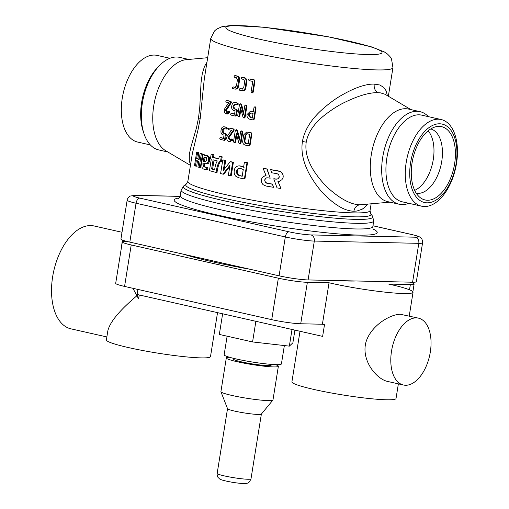 <?xml version="1.0" encoding="UTF-8"?>
<svg xmlns="http://www.w3.org/2000/svg" width="509" height="509" viewBox="0 0 509 509"><rect width="100%" height="100%" fill="white"/><g stroke="black" fill="none" stroke-linecap="round" stroke-linejoin="round"><path stroke-width="0.76" d="M387.362 95.641L386.197 90.933L383.729 87.351L379.746 84.984L374.217 84.074C365.685 83.928 354.837 87.637 341.666 95.215C334.827 99.026 327.567 104.498 319.881 111.63C310.166 120.983 304.337 130.94 302.403 141.508C300.889 151.886 303.3 162.899 309.625 174.549C314.702 183.361 319.97 190.36 325.423 195.539C335.921 205.782 345.395 211.012 353.85 211.235L356.917 211.038L362.179 209.193L364.469 207.57L367.523 204.211M213.952 154.685A92.256 8.628 -170.9 0 1 212.208 154.195L211.171 154.106L210.395 158.967A93.573 8.748 9.1 0 0 211.28 159.222L209.453 170.661L216.128 172.436C216.3 169.217 218.456 160.507 220.531 161.576L221.421 161.627L222.191 156.842A92.256 8.628 -170.9 0 1 220.155 156.327L219.233 156.269L218.794 158.999L212.501 157.313L213.513 157.396L213.952 154.685L212.94 154.602A93.573 8.748 -170.9 0 1 211.171 154.106M218.819 158.827L213.513 157.396M216.128 172.436L217.05 172.5C217.216 169.414 219.379 160.488 221.421 161.627M235.432 89.062A92.256 8.628 9.1 0 0 235.476 89.075C237.06 89.26 238.091 88.356 238.568 86.345L239.574 80.072C239.752 77.992 239.077 76.674 237.55 76.115A92.256 8.628 -170.9 0 1 235.68 75.656L235.4 75.644M235.451 87.351A92.256 8.628 -170.9 0 1 233.866 86.963L233.586 86.95M226.785 112.298L225.512 110.129L230.342 102.837L230.609 102.245L230.068 101.38A93.573 8.748 -170.9 0 1 226.454 100.458L225.735 101.132L226.193 102.112A93.573 8.748 9.1 0 0 228.815 102.78L225.003 108.118L224.348 109.791C224.145 111.891 224.8 113.265 226.308 113.914L228.955 112.394L228.439 111.42L226.562 112.26L227.478 112.317L226.448 110.192L231.226 102.888L231.493 102.296L230.959 101.431A92.256 8.628 -170.9 0 1 227.402 100.528L227.148 100.508M227.873 111.675L229.33 111.471L228.77 111.725L229.33 111.471L229.839 112.438L227.224 113.971M243.677 112.635L241.597 104.447L240.732 103.791M243.62 117.954L244.454 117.216L246.254 105.98L245.662 104.994L244.797 105.662L243.417 114.258L240.859 104.428L240.286 103.779L239.478 104.53L237.678 115.778L238.244 116.765L239.071 116.097L240.445 107.488L243.009 117.185L243.805 117.98L244.473 117.98L245.115 117.21L246.916 105.974L245.936 104.994M238.244 116.765L239.179 116.809L239.809 116.109L240.903 109.257M253.329 111.649A92.256 8.628 -170.9 0 1 251.79 111.337L250.988 111.267M255.435 106.903L254.615 106.903L253.978 107.596L253.304 111.789A93.573 8.748 -170.9 0 1 251.204 111.356L250.383 111.286L246.973 114.57C246.782 117.025 247.768 118.597 249.932 119.291A93.573 8.748 9.1 0 0 252.814 119.882L254.252 119.182L256.059 107.883L255.435 106.903L254.894 106.928L255.524 107.908L256.059 107.883M223.527 138.283A92.256 8.628 -170.9 0 1 221.44 137.748L220.499 137.684L219.773 138.353L220.232 139.332A93.573 8.748 9.1 0 0 223.858 140.255L224.609 139.581L225.411 134.567L224.927 133.587A93.573 8.748 -170.9 0 1 223.088 133.123L222.147 131.125L222.35 129.865L223.826 128.484A93.573 8.748 9.1 0 0 225.672 128.949L226.709 129.019L227.307 128.325L226.829 127.352A92.256 8.628 -170.9 0 1 225.016 126.894L224.094 126.836C222.592 126.646 221.625 127.555 221.18 129.56L220.976 130.819C220.772 132.887 221.39 134.204 222.827 134.777A93.573 8.748 9.1 0 0 224.043 135.082L223.502 138.448A93.573 8.748 -170.9 0 1 220.499 137.684L221.186 137.729M223.858 140.255L224.895 140.325L225.493 139.631L226.295 134.618L225.818 133.638A92.256 8.628 -170.9 0 1 224.005 133.18L223.088 131.188L223.286 129.929L224.749 128.542M229.483 139.88L228.038 137.704L233.192 130.431L233.472 129.833L232.874 128.968A93.573 8.748 -170.9 0 1 228.923 128.033L228.14 128.701L228.662 129.68A93.573 8.748 9.1 0 0 231.531 130.368L227.447 135.687L226.753 137.354C226.569 139.46 227.3 140.84 228.961 141.496L231.811 139.981L231.245 139.008L229.215 139.841L230.036 139.873L228.878 137.742L233.981 130.457L234.255 129.859L233.669 128.993A92.256 8.628 -170.9 0 1 229.775 128.071L229.476 128.058M230.628 139.262L232.04 139.033L231.436 139.288L232.04 139.033L232.6 140.007L229.782 141.527M239.529 138.55L237.448 130.355L236.583 129.706M239.465 143.869L240.305 143.131L242.099 131.895L241.514 130.908L240.642 131.577L239.268 140.172L236.704 130.342L236.138 129.693L235.323 130.444L233.523 141.693L234.095 142.679L234.916 142.005L236.297 133.403L238.861 143.099L239.656 143.894L240.324 143.894L240.967 143.124L242.768 131.888L241.788 130.908M234.095 142.679L235.024 142.724L235.661 142.024L236.755 135.171M234.579 114.054A92.256 8.628 -170.9 0 1 232.117 113.462L231.264 113.424L230.482 114.092L231.003 115.072A93.573 8.748 9.1 0 0 234.967 116.014L235.775 115.346L236.577 110.332L236.036 109.346A93.573 8.748 -170.9 0 1 234.025 108.875L232.976 106.871L233.179 105.611L234.77 104.237A93.573 8.748 9.1 0 0 236.78 104.708L237.748 104.759L238.371 104.065L237.843 103.085A92.256 8.628 -170.9 0 1 235.864 102.621L235.037 102.589C233.396 102.392 232.346 103.295 231.888 105.299L231.684 106.559C231.493 108.627 232.187 109.95 233.771 110.529A93.573 8.748 9.1 0 0 235.094 110.841L234.554 114.207A93.573 8.748 -170.9 0 1 231.264 113.424L231.818 113.45M234.967 116.014L235.934 116.065L236.558 115.371L237.366 110.358L236.831 109.378A92.256 8.628 -170.9 0 1 234.853 108.907L233.816 106.909L234.019 105.649L235.591 104.269M251.713 92.886L252.591 92.212L254.398 80.912L253.787 79.926A93.573 8.748 -170.9 0 1 249.359 78.978L248.487 79.646L249.092 80.632A93.573 8.748 9.1 0 0 252.769 81.421L251.09 91.894L251.713 92.886L252.559 92.899L253.196 92.199L255.009 80.899L254.405 79.919A92.256 8.628 -170.9 0 1 250.04 78.984L249.639 78.984M242.545 90.736C244.25 90.926 245.344 90.023 245.834 88.012L246.84 81.739C247.011 79.659 246.267 78.341 244.619 77.775A92.256 8.628 -170.9 0 1 242.589 77.311L242.252 77.298M242.634 89.043A92.256 8.628 -170.9 0 1 240.776 88.617L240.439 88.604M248.666 145.797L249.563 145.122L251.376 133.822L250.74 132.843A93.573 8.748 -170.9 0 1 247.285 132.13L246.591 132.073L243.728 134.834L242.723 141.114C242.558 143.175 243.385 144.499 245.211 145.09A93.573 8.748 9.1 0 0 248.666 145.797L250.097 145.097L251.91 133.797L251.281 132.811A92.256 8.628 -170.9 0 1 247.877 132.117L246.591 132.066M239.739 165.87L238.848 165.87L239.739 165.87A92.256 8.628 -170.9 0 0 241.718 166.284L244.155 167.245M247.52 162.708A92.256 8.628 -170.9 0 1 244.963 162.193L244.396 162.212L243.588 167.264L241.113 166.297A93.573 8.748 -170.9 0 1 239.109 165.877C236.66 166.01 235.12 167.194 234.49 169.427L234.076 172.004L234.382 173.957L235.476 176.006L238.689 177.781A93.573 8.748 9.1 0 0 244.39 178.952L244.918 178.926L247.52 162.708L246.986 162.74A93.573 8.748 -170.9 0 1 244.396 162.212M371.118 203.886L370.043 210.618A92.256 8.628 -170.9 0 1 353.99 212.889A92.256 8.628 -170.9 0 1 353.583 212.883A92.256 8.628 -170.9 0 1 226.702 194.89A92.256 8.628 -170.9 0 1 187.846 181.433L192.332 153.648L198.039 129.68L200.215 118.425L204.274 79.08L210.745 38.461A92.256 8.628 9.1 0 0 249.601 51.918A92.256 8.628 9.1 0 0 375.998 69.898A92.256 8.628 9.1 0 0 376.482 69.911A92.256 8.628 9.1 0 0 392.942 67.646L388.361 96.233M223.012 174.148L229.979 165.215L228.35 175.389L230.475 175.891L232.658 162.269A93.573 8.748 -170.9 0 1 230.176 161.709L223.235 170.61L224.863 160.443A93.573 8.748 -170.9 0 1 222.783 159.941L220.601 173.569A93.573 8.748 9.1 0 0 223.012 174.148L223.845 174.186L229.782 166.449M224.304 169.217L225.703 160.475A92.256 8.628 -170.9 0 1 223.648 159.985L222.783 159.941M230.475 175.891L231.201 175.904L233.383 162.276A92.256 8.628 -170.9 0 1 230.94 161.728L230.176 161.709M195.431 166.074L196.296 160.647L198.784 161.614L197.918 167.035L200.317 167.614L202.499 153.998A92.256 8.628 -170.9 0 1 201.29 153.565L200.107 153.432L199.134 159.495A93.573 8.748 -170.9 0 1 196.639 158.515L197.855 158.668L198.834 152.598L196.678 152.045L194.495 165.673L196.652 166.22L197.517 160.799M199.184 159.202A92.256 8.628 -170.9 0 1 197.855 158.668M206.851 167.289L206.482 169.586L204.713 169.408A93.573 8.748 -170.9 0 1 203.301 168.969L202.041 167.486L201.628 163.084L202.996 154.558A93.573 8.748 9.1 0 0 204.224 154.965L204.071 155.9L206.018 155.519A93.573 8.748 9.1 0 0 206.781 155.754L207.933 156.664L208.563 158.044L208.512 161.251L207.138 163.484L205.172 163.752A93.573 8.748 -170.9 0 1 203.002 163.065L202.843 164.095L203.785 166.761A93.573 8.748 9.1 0 0 205.623 167.334L207.914 167.385L207.551 169.688L206.609 169.682M202.996 154.558L204.141 154.685A92.256 8.628 9.1 0 0 205.35 155.08L205.28 155.506M206.018 155.519L207.118 155.627A92.256 8.628 9.1 0 0 207.869 155.856L209.002 156.759L209.625 158.14L209.568 161.347L208.206 163.586L206.266 163.853M204.096 163.414L204.892 166.876A92.256 8.628 9.1 0 0 206.349 167.327M264.89 175.732L266.016 175.51L263.115 168.39A93.573 8.748 9.1 0 0 266.894 169.071L270.203 178.188A93.573 8.748 -170.9 0 1 267.88 177.787L266.124 177.991L264.616 179.957L265.291 182.368L266.837 183.259A93.573 8.748 9.1 0 0 272.379 184.207L273.518 187.312A93.573 8.748 -170.9 0 1 266.003 186.027L263.058 184.672L261.798 182.954L261.295 180.676L261.811 178.424L263.07 176.757L265.991 175.459M263.115 168.39L263.407 168.314A92.256 8.628 9.1 0 0 267.142 168.988L270.203 178.188M266.474 177.857L265.234 178.92L264.833 180.733L265.526 182.286L267.047 183.17A92.256 8.628 9.1 0 0 272.512 184.105L273.518 187.312M270.489 169.701A93.573 8.748 9.1 0 0 277.869 170.948L281.083 171.997L283.08 174.905L283.099 177.488L281.967 179.658L279.447 181.249L277.952 181.458L280.974 188.521A93.573 8.748 -170.9 0 1 277.036 187.885L273.747 178.799A93.573 8.748 9.1 0 0 276.056 179.187L277.838 178.952L279.358 176.96L278.639 174.549L277.061 173.684A93.573 8.748 -170.9 0 1 271.615 172.767L270.68 169.605A92.256 8.628 9.1 0 0 277.959 170.833L280.313 171.387L281.935 172.627L282.889 174.18L283.252 176.324M278.022 181.344L280.974 188.521M273.747 178.799L273.874 178.697A92.256 8.628 9.1 0 0 276.152 179.079L277.978 178.805L279.129 177.66M180.052 196.385L136.018 195.431A15.817 1.476 9.1 0 0 139.854 198.122L289.137 231.837A15.817 1.476 9.1 0 0 310.884 234.923L415.376 237.194A5.275 4.346 91.2 0 1 418.812 243.34A21.085 1.972 9.1 0 0 422.572 242.825L416.343 281.693A21.085 1.972 -170.9 0 1 412.583 282.215L308.098 279.937A21.085 1.972 -170.9 0 1 279.091 275.821L129.814 242.112A21.085 1.972 -170.9 0 1 120.932 239.033L127.161 200.164A21.085 1.972 9.1 0 0 136.043 203.237L285.32 236.952L279.091 275.821M190.57 164.426L189.284 161.111L189.329 154.132L191.028 146.617L196.468 127.867L198.535 117.833L199.763 107.284L201.068 82.388L202.308 73.5L204.523 66.393L206.928 62.302M207.666 57.708L186.319 59.655A47.445 26.506 102.7 0 0 154.774 100.394A47.445 26.506 102.7 0 0 165.749 150.74L190.423 165.361M167.862 151.994L158.77 149.939A47.445 26.506 -77.3 0 1 144.079 133.937A47.445 26.506 -77.3 0 1 159.533 65.515A47.445 26.506 -77.3 0 1 176.693 57.014A47.445 26.506 -77.3 0 1 179.671 57.377L188.763 59.432M408.873 203.314A47.445 26.506 -77.3 0 1 402.091 204.58A47.445 26.506 -77.3 0 1 399.113 204.217A47.445 26.506 -77.3 0 1 382.692 157.351A47.445 26.506 -77.3 0 1 420.014 111.656A47.445 26.506 -77.3 0 1 428.438 116.663M399.113 204.217L387.699 201.64A47.445 26.506 -77.3 0 1 371.284 154.774A47.445 26.506 -77.3 0 1 408.606 109.079L420.014 111.656M144.079 133.937L143.233 131.443A44.417 24.814 -77.3 0 1 141.617 102.557A44.417 24.814 -77.3 0 1 157.701 67.398L159.533 65.515M421.586 206.183L402.231 201.812A44.417 24.814 -77.3 0 1 386.865 157.943A44.417 24.814 -77.3 0 1 421.802 115.161L441.157 119.539A44.417 24.814 102.7 0 0 406.22 162.314A44.417 24.814 102.7 0 0 421.586 206.183A44.417 24.814 102.7 0 0 424.379 206.527A44.417 24.814 102.7 0 0 456.089 165.87A44.417 24.814 102.7 0 0 441.157 119.539M427.013 202.824A40.198 22.453 -77.3 0 1 410.578 162.81A40.198 22.453 -77.3 0 1 439.668 123.789A40.198 22.453 -77.3 0 1 456.102 163.803A40.198 22.453 -77.3 0 1 427.013 202.824M454.613 163.771A37.564 20.984 -77.3 0 1 420.3 197.696A37.564 20.984 -77.3 0 1 412.875 158.681A37.564 20.984 -77.3 0 1 436.347 126.652A37.564 20.984 -77.3 0 1 439.254 126.378A37.564 20.984 -77.3 0 1 454.613 163.771M416.247 193.216A32.951 18.407 102.7 0 0 417.902 193.382A32.951 18.407 102.7 0 0 441.348 163.599A32.951 18.407 102.7 0 0 430.76 128.955M428.126 130.845A32.951 18.407 -77.3 0 1 432.58 163.134A32.951 18.407 -77.3 0 1 414.682 190.372M410.922 109.6L385.033 94.267L380.617 92.892L377.773 92.663C369.617 92.492 358.934 95.558 345.732 101.864C338.873 105.045 331.537 109.696 323.743 115.836C313.849 123.903 308.009 132.671 306.214 142.151C304.897 151.478 307.684 161.41 314.562 171.934C320.053 179.881 325.639 186.173 331.308 190.805C342.22 199.942 351.725 204.605 359.818 204.79L390.021 202.162M169.911 58.28L157.198 55.411A44.417 24.814 102.7 0 0 154.405 55.067A44.417 24.814 102.7 0 0 122.262 98.186A44.417 24.814 102.7 0 0 137.627 142.056L150.346 144.931M250.078 269.267A98.848 9.238 -170.9 0 1 212.247 261.734A98.848 9.238 -170.9 0 1 184.322 254.417M356.071 280.981A98.848 9.238 -170.9 0 1 338.294 280.593M410.006 282.158A21.085 1.972 -170.9 0 1 414.116 284.028A21.085 1.972 -170.9 0 1 410.356 284.544L388.672 284.073A52.72 4.931 9.1 0 1 413.047 292.242L409.23 316.057M413.047 292.242A52.72 4.931 9.1 0 1 383.519 291.981A52.72 4.931 9.1 0 1 329.043 282.775L307.36 282.304A21.085 1.972 -170.9 0 1 278.359 278.188L131.214 244.956A21.085 1.972 -170.9 0 1 122.332 241.883A21.085 1.972 -170.9 0 1 126.092 241.368L126.779 241.381M322.362 324.239L322.401 324.239A52.72 4.931 -170.9 0 0 324.494 324.717L322.362 324.239L300.717 323.762A21.085 1.972 -170.9 0 1 271.717 319.652L124.571 286.421A21.085 1.972 -170.9 0 1 115.689 283.348L122.332 241.883M329.043 282.775L322.401 324.239M398.369 383.869L396.027 398.49A52.72 4.931 -170.9 0 1 367.67 398.356A52.72 4.931 -170.9 0 1 314.117 389.5A52.72 4.931 -170.9 0 1 291.918 381.814L300.011 331.27M418.468 318.144L400.322 314.269C390.575 314.225 371.284 325.168 366.054 341.832C360.766 360.111 376.342 378.874 387.26 381.356L403.37 384.995A34.268 19.145 -77.3 0 1 391.854 349.244A34.268 19.145 -77.3 0 1 416.317 317.883A34.268 19.145 -77.3 0 1 418.468 318.144A34.268 19.145 -77.3 0 1 430.321 351.993A34.268 19.145 -77.3 0 1 403.37 384.995M217.534 312.647L210.497 356.593A52.72 4.931 -170.9 0 1 157.656 353.119A52.72 4.931 -170.9 0 1 106.381 339.917L107.813 330.99C109.753 322.21 119.443 310.471 136.889 295.774L138.639 298.847A52.72 29.452 -77.3 0 1 139.237 294.959L138.168 294.717L136.889 295.774L132.951 288.31M139.262 294.972L138.639 298.847M121.244 248.672L122.383 240.025M122.014 232.276L94.114 225.977A52.72 29.452 102.7 0 0 90.806 225.576A52.72 29.452 102.7 0 0 53.165 273.829A52.72 29.452 102.7 0 0 70.891 328.827L106.858 336.945M324.494 324.717L322.63 336.379L139.224 294.959M222.637 313.798L219.328 334.432L252.572 341.94L255.881 321.306M292.013 329.463L289.347 346.133L252.572 341.94M294.908 330.118L292.879 342.818L289.347 346.133M227.129 336.194L224.151 354.767A28.994 2.71 9.1 0 0 236.361 358.998A28.994 2.71 9.1 0 0 265.819 363.865A28.994 2.71 9.1 0 0 281.413 363.941L284.359 345.56M271.329 364.393L271.214 365.125A19.113 1.788 -170.9 0 1 260.932 365.074A19.113 1.788 -170.9 0 1 241.52 361.867A19.113 1.788 -170.9 0 1 233.472 359.08L233.593 358.349M229.572 357.28A26.36 2.462 9.1 0 0 226.314 357.935A26.36 2.462 9.1 0 0 237.417 361.778A26.36 2.462 9.1 0 0 264.19 366.206A26.36 2.462 9.1 0 0 278.372 366.27A26.36 2.462 9.1 0 0 275.477 364.629M278.372 366.27L272.977 399.959A26.36 2.462 -170.9 0 1 272.913 400.087A26.36 2.462 -170.9 0 1 258.158 399.819A26.36 2.462 -170.9 0 1 232.021 395.468A26.36 2.462 -170.9 0 1 220.938 391.758A26.36 2.462 -170.9 0 1 220.919 391.618L226.314 357.935M220.938 391.758L227.548 408.721A17.134 1.603 9.1 0 0 234.757 411.126A17.134 1.603 9.1 0 0 251.745 413.957A17.134 1.603 9.1 0 0 261.333 414.129L272.913 400.087M232.658 162.269L233.383 162.276M224.863 160.443L225.703 160.475M196.639 158.515L197.619 152.445L198.834 152.598M197.619 152.445L196.678 152.045M199.153 167.48L201.329 153.871L202.499 153.998M201.329 153.871A93.573 8.748 -170.9 0 1 200.107 153.432M203.785 166.761L204.892 166.876M202.843 164.095L203.963 164.21M207.138 163.484L208.206 163.586M206.654 163.93L205.172 163.752M208.321 161.862L209.377 161.957M208.512 161.251L209.568 161.347M208.735 159.871L209.791 159.966M207.933 156.664L209.002 156.759M206.781 155.754L207.869 155.856M204.224 154.965L205.35 155.08M206.482 169.586L207.551 169.688M203.326 161.315L203.918 157.631L205.362 157.326A93.573 8.748 9.1 0 0 206.317 157.618L206.928 160.38L204.987 161.843A93.573 8.748 -170.9 0 1 203.326 161.315L204.453 161.436L205.038 157.745L205.757 157.446M203.918 157.631L205.038 157.745M205.235 161.887L206.088 161.951M205.782 161.856A92.256 8.628 -170.9 0 1 204.453 161.436M245.223 135.146L247.018 133.784A93.573 8.748 9.1 0 0 249.696 134.331L248.15 143.99A93.573 8.748 -170.9 0 1 245.472 143.436L244.218 141.432L245.223 135.146L247.609 133.765M246.68 133.752L247.018 133.784M248.169 143.856A92.256 8.628 -170.9 0 1 246.063 143.423L244.829 141.419L245.841 135.133M242.589 77.311L240.98 77.953L241.54 78.933A93.573 8.748 9.1 0 0 243.595 79.41L244.714 81.408L243.703 87.694L242.049 89.062A93.573 8.748 -170.9 0 1 239.993 88.591L239.173 89.26L239.726 90.246A93.573 8.748 9.1 0 0 241.788 90.717C243.518 90.914 244.625 90.01 245.115 88.006L246.121 81.726C246.286 79.652 245.535 78.329 243.862 77.756A93.573 8.748 -170.9 0 1 241.8 77.285L242.411 77.285M242.29 89.094L242.806 89.081M241.788 90.717L242.297 90.774M236.78 104.708L237.582 104.04L237.048 103.06A93.573 8.748 -170.9 0 1 235.037 102.589L235.864 102.621M236.704 130.342L237.448 130.355M228.961 141.496L230.265 141.591M231.64 140.389L232.428 140.414M233.192 130.431L233.981 130.457M225.672 128.949L226.422 128.274L225.939 127.295A93.573 8.748 -170.9 0 1 224.094 126.836L225.016 126.894M248.468 114.888L250.46 112.966L250.937 113.004A93.573 8.748 9.1 0 0 253.043 113.437L252.299 118.075A93.573 8.748 -170.9 0 1 250.193 117.643L248.468 114.888L249.086 114.875L250.784 112.979M252.318 117.942A92.256 8.628 -170.9 0 1 250.778 117.624L249.086 114.875M252.814 119.882L253.717 119.208L255.524 107.908M240.859 104.428L241.597 104.447M226.308 113.914L227.625 114.035M228.789 112.801L229.674 112.852M230.342 102.837L231.226 102.888M235.68 75.656L234.795 75.612L234.032 76.28L234.528 77.26A93.573 8.748 9.1 0 0 236.43 77.724L237.442 79.722L236.437 86.008L234.884 87.383A93.573 8.748 -170.9 0 1 232.982 86.918L232.219 87.586L232.721 88.566A93.573 8.748 9.1 0 0 234.617 89.03C236.221 89.228 237.264 88.318 237.748 86.314L238.753 80.034C238.925 77.96 238.237 76.636 236.691 76.076A93.573 8.748 -170.9 0 1 234.795 75.612L235.533 75.637M235.082 87.408L235.743 87.427M234.617 89.03L235.037 89.088M220.461 161.569L221.3 156.791L222.191 156.842M221.3 156.791A93.573 8.748 -170.9 0 1 219.233 156.269M212.501 157.313L212.94 154.602M214.683 169.643A92.256 8.628 -170.9 0 1 212.603 169.083L214.047 160.081M211.61 169.007L213.08 159.82A93.573 8.748 9.1 0 0 217.292 160.933C215.981 163.084 215.103 166.049 214.658 169.821A93.573 8.748 -170.9 0 1 211.61 169.007L212.603 169.083M244.39 178.952L246.986 162.74M240.197 175.847C237.868 175.331 236.647 174.059 236.526 172.036L236.749 170.63C237.022 169.198 238.034 168.447 239.796 168.371A93.573 8.748 9.1 0 0 241.19 168.664L243.257 169.516L242.182 176.254A93.573 8.748 -170.9 0 1 240.197 175.847L240.789 175.828C238.479 175.319 237.277 174.053 237.175 172.029L237.398 170.623C237.684 169.198 238.689 168.441 240.413 168.358M236.749 170.63L237.398 170.623M242.201 176.12A92.256 8.628 -170.9 0 1 240.789 175.828M236.526 172.036L237.175 172.029M415.376 237.194A15.817 1.476 9.1 0 0 411.533 234.503L372.951 225.786M179.085 197.988A102.799 9.607 9.1 0 0 217.483 215.046A102.799 9.607 9.1 0 0 334.782 233.606A102.799 9.607 9.1 0 0 373.192 229.075M178.404 198.504C178.971 198.415 179.582 197.486 180.224 195.704A97.531 9.117 9.1 0 0 221.294 209.924A97.531 9.117 9.1 0 0 355.428 228.948A97.531 9.117 9.1 0 0 372.83 226.556C372.874 228.433 373.161 229.508 373.682 229.782M183.787 185.893A95.985 8.971 9.1 0 0 223.661 200.654A95.985 8.971 9.1 0 0 355.257 219.366A95.985 8.971 9.1 0 0 355.67 219.373A95.985 8.971 9.1 0 0 372.505 216.121L370.698 213.646A93.802 8.768 -170.9 0 1 354.658 216.834A93.802 8.768 -170.9 0 1 354.245 216.828A93.802 8.768 -170.9 0 1 225.239 198.535A93.802 8.768 -170.9 0 1 186.275 184.105L183.787 185.893L181.121 190.073A97.531 9.117 9.1 0 0 222.198 204.3A97.531 9.117 9.1 0 0 355.912 223.311A97.531 9.117 9.1 0 0 356.332 223.324A97.531 9.117 9.1 0 0 373.727 220.925L372.83 226.556M200.215 118.425L198.535 117.833M374.217 84.074C373.816 87.917 374.999 90.78 377.773 92.663M353.85 211.235C354.665 207.481 356.65 205.337 359.818 204.79M302.403 141.508L306.214 142.151M259.138 39.123A79.08 7.393 9.1 0 0 367.479 54.539A79.08 7.393 9.1 0 0 349.091 41.165A79.08 7.393 9.1 0 0 240.083 25.654A79.08 7.393 9.1 0 0 259.138 39.123M411.533 234.503A5.275 2.946 -77.3 0 1 411.864 234.541L372.957 225.754M310.884 234.923A5.275 4.346 91.2 0 1 314.32 241.069L418.812 243.34L412.583 282.215M289.137 231.837A5.275 2.946 102.7 0 0 285.32 236.952A21.085 1.972 9.1 0 0 314.32 241.069L308.098 279.937M139.854 198.122A5.275 2.946 102.7 0 0 136.043 203.237L129.814 242.112M136.018 195.431A5.275 4.346 -88.8 0 0 135.299 195.341L130.323 196.041C129.782 195.641 126.633 199.541 127.161 200.164M307.36 282.304L300.717 323.762M410.356 284.544L409.516 289.799M137.901 289.43L137.093 294.482L138.162 294.717M131.214 244.956L124.571 286.421M278.359 278.188L271.717 319.652M251.001 478.835C249.467 482.087 248.277 483.512 247.419 483.105C246.025 483.289 246.871 484.39 233.313 482.462C217.737 479.694 219.939 478.804 218.399 477.792C217.737 478.027 216.662 472.836 217.165 473.415A17.134 1.603 9.1 0 0 224.38 475.909A17.134 1.603 9.1 0 0 241.781 478.791A17.134 1.603 9.1 0 0 251.001 478.835L261.365 414.091M208.563 158.044L209.625 158.14M249.563 145.122L250.097 145.097M251.376 133.822L251.91 133.797M250.74 132.843L251.281 132.811M247.285 132.13L247.877 132.117M245.472 143.436L246.063 143.423M244.218 141.432L244.829 141.419M245.115 88.006L245.834 88.012M246.121 81.726L246.84 81.739M243.862 77.756L244.619 77.775M252.591 92.212L253.196 92.199M254.398 80.912L255.009 80.899M253.787 79.926L254.405 79.919M235.775 115.346L236.558 115.371M236.577 110.332L237.366 110.358M236.036 109.346L236.831 109.378M234.025 108.875L234.853 108.907M232.976 106.871L233.816 106.909M233.179 105.611L234.019 105.649M237.582 104.04L238.371 104.065M237.048 103.06L237.843 103.085M234.916 142.005L235.661 142.024M240.305 143.131L240.967 143.124M242.099 131.895L242.768 131.888M231.811 139.981L232.6 140.007M228.038 137.704L228.878 137.742M228.369 136.902L229.209 136.94M233.472 129.833L234.255 129.859M232.874 128.968L233.669 128.993M224.609 139.581L225.493 139.631M225.411 134.567L226.295 134.618M224.927 133.587L225.818 133.638M223.088 133.123L224.005 133.18M222.147 131.125L223.088 131.188M222.35 129.865L223.286 129.929M226.422 128.274L227.307 128.325M225.939 127.295L226.829 127.352M250.193 117.643L250.778 117.624M253.717 119.208L254.252 119.182M251.204 111.356L251.79 111.337M239.071 116.097L239.809 116.109M244.454 117.216L245.115 117.21M246.254 105.98L246.916 105.974M228.955 112.394L229.839 112.438M225.512 110.129L226.448 110.192M225.824 109.327L226.759 109.384M230.609 102.245L231.493 102.296M230.068 101.38L230.959 101.431M237.748 86.314L238.568 86.345M238.753 80.034L239.574 80.072M236.691 76.076L237.55 76.115M241.113 166.297L241.718 166.284M181.121 190.073L180.224 195.704M372.505 216.121L373.727 220.925M186.275 184.105L187.846 181.433M370.698 213.646L370.043 210.618M392.942 67.646L391.51 58.936L389.97 56.569L387.47 54.043L384.403 51.969L371.818 46.962L328.687 36.864L264.559 27.308L231.487 25.45L222.268 26.583L216.662 29.115L214.454 31.017L210.745 38.461M422.572 242.825C422.445 240.032 421.872 238.39 420.841 237.907C419.13 236.863 420.809 236.787 411.864 234.541M180.078 196.315L135.299 195.341M414.116 284.028L412.882 291.74M217.165 473.415L227.529 408.67M206.679 169.688L205.617 169.586M242.297 90.78L243.041 90.799M231.124 138.989L231.926 139.021M250.988 111.261L250.383 111.28M228.344 111.401L229.241 111.458M235.037 89.094L235.883 89.132"/></g></svg>
